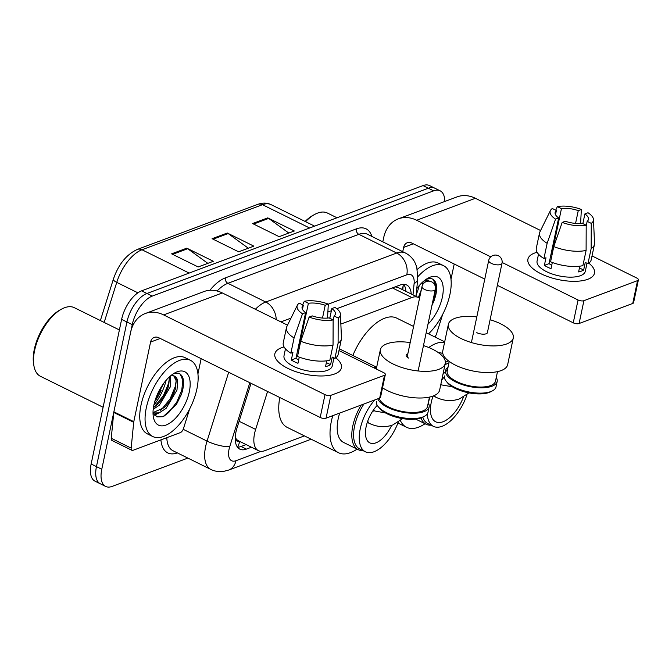 <?xml version="1.0" encoding="UTF-8"?>
<svg xmlns="http://www.w3.org/2000/svg" width="672" height="672" viewBox="0 0 672 672"><rect width="100%" height="100%" fill="white"/><g stroke="black" fill="none" stroke-linecap="round" stroke-linejoin="round"><path stroke-width="1.01" d="M267.565 391.482L255.637 429.433A25.511 12.524 116.3 0 0 254.57 433.482A25.511 12.524 116.3 0 0 258.46 450.677A25.511 12.524 116.3 0 0 264.944 450.643L304.408 435.884M235.242 437.321L235.948 438.514A8.501 4.175 116.3 0 0 239.627 441.412A25.511 19.69 69.5 0 1 237.594 447.199M258.46 450.677L238.535 440.832A25.511 12.524 -63.7 0 1 235.948 438.514M419.538 298.284A25.511 12.524 116.3 0 0 418.32 297.494L398.336 287.624L395.665 286.986M418.32 297.494A25.511 12.524 116.3 0 0 411.835 297.528L340.855 324.08M251.042 383.309L237.023 427.921A25.511 12.524 116.3 0 0 235.956 431.97A25.511 12.524 116.3 0 0 239.845 449.156A25.511 12.524 116.3 0 0 246.33 449.131L251.454 447.208M246.137 444.587L241.021 446.502A25.511 12.524 -63.7 0 1 237.51 447.199M419.244 285.575A34.012 16.699 -63.7 0 1 416.178 294.773A34.012 16.699 -63.7 0 0 419.244 285.575M166.186 380.226A34.012 16.699 -63.7 0 1 153.863 405.174A34.012 16.699 -63.7 0 0 166.186 380.226M187.858 458.077L112.14 486.402A25.511 12.524 -63.7 0 1 105.655 486.436A25.511 12.524 -63.7 0 1 101.774 469.249L132.25 324.618A25.511 12.524 -63.7 0 1 152.242 296.1L433.642 190.848A25.511 12.524 -63.7 0 1 440.135 190.814A25.511 12.524 -63.7 0 1 444.763 201.491M105.655 486.436L95.029 481.186A25.511 12.524 -63.7 0 1 91.148 463.999L121.624 319.368L126.932 321.997A25.511 12.524 -63.7 0 1 146.933 293.479L428.333 188.227A25.511 12.524 -63.7 0 1 434.818 188.194A25.511 12.524 -63.7 0 0 428.333 188.227L146.933 293.479A25.511 12.524 -63.7 0 0 126.932 321.997L96.457 466.62L126.932 321.997L132.25 324.618M100.346 483.806A25.511 12.524 -63.7 0 1 96.457 466.62A25.511 12.524 -63.7 0 0 100.346 483.806M411.23 293.992A25.511 12.524 116.3 0 0 406.644 284.978A25.511 12.524 116.3 0 0 400.159 285.004L336.79 308.708M331.388 310.733L327.869 312.043M403.67 284.315A25.511 12.524 -63.7 0 1 405.913 291.371M154.762 401.545A34.012 16.699 116.3 0 0 161.137 390.289M121.624 319.368A25.511 12.524 -63.7 0 1 141.616 290.85L423.016 185.598A25.511 12.524 -63.7 0 1 429.509 185.564L440.135 190.814M186.791 248.161L213.352 261.282L198.173 266.96L171.604 253.84L186.791 248.161A6.804 5.25 -110.5 0 1 187.69 248.707L172.628 254.344M267.767 217.871L294.328 230.992L279.149 236.678L252.588 223.549L267.767 217.871A6.804 5.25 -110.5 0 1 268.674 218.417L253.604 224.053M227.279 233.016L253.84 246.137L238.661 251.824L212.092 238.694L227.279 233.016A6.804 5.25 -110.5 0 1 228.178 233.562L213.116 239.198M248.321 248.203L228.178 233.562M288.809 233.058L268.674 218.417M207.833 263.348L187.69 248.707M334.698 373.951A34.012 13.726 -168.1 0 1 327.44 375.614A34.012 13.726 -168.1 0 1 284.508 366.568A34.012 13.726 -168.1 0 1 281.568 347.701A34.012 13.726 -168.1 0 1 284.063 346.92A34.012 13.726 -168.1 0 0 281.568 347.701A34.012 13.726 -168.1 0 0 274.856 353.816A34.012 13.726 -168.1 0 0 296.117 371.767A34.012 13.726 -168.1 0 0 334.698 373.951A34.012 13.726 -168.1 0 0 335.773 357.823A34.012 13.726 -168.1 0 1 341.418 367.836A34.012 13.726 -168.1 0 1 334.698 373.951M189.588 409.088L183.481 428.543A4.25 2.083 116.3 0 1 180.323 432.617L133.006 450.316A4.25 2.083 116.3 0 1 131.922 450.324L111.997 440.479A4.25 2.083 -63.7 0 1 111.25 438.262L113.77 412.465A4.25 2.083 -63.7 0 1 113.87 411.827L130.645 332.228A34.012 26.258 69.5 0 1 145.295 313.505A34.012 26.258 69.5 0 1 163.624 314.908L325.004 394.64A4.25 1.714 11.9 0 0 330.851 395.338L326.046 418.177A4.25 1.714 -168.1 0 1 320.191 417.48L158.81 337.747A8.501 6.56 -110.5 0 0 154.232 337.394A8.501 6.56 -110.5 0 0 150.57 342.073L133.795 421.663A4.25 2.083 116.3 0 0 133.694 422.31L131.174 448.106A4.25 2.083 116.3 0 0 131.922 450.324M145.295 313.505L204.002 291.539A34.012 26.258 69.5 0 1 222.331 292.95L287.524 325.156M384.502 375.27A4.25 1.714 11.9 0 0 385.342 374.506L380.528 397.345A4.25 1.714 -168.1 0 1 379.688 398.11L384.502 375.27L330.851 395.338M385.342 374.506A4.25 1.714 11.9 0 0 383.712 372.683L338.974 350.574M379.688 398.11L326.046 418.177M201.155 358.663L197.938 373.909M333.136 319.906L329.053 317.89A17.002 6.863 -168.1 0 1 312.245 315.89L309.128 317.058A22.109 8.921 -168.1 0 0 333.136 319.906L333.043 345.072L329.834 360.293A28.056 11.323 -168.1 0 1 297.511 356.462L300.72 341.242L309.128 317.058M305.6 312.614L302.492 313.774A22.109 8.921 -168.1 0 1 297.394 305.155A22.109 8.921 -168.1 0 1 299.25 303.164L303.332 305.18A17.002 6.863 -168.1 0 0 302.081 307.079A17.002 6.863 -168.1 0 0 305.6 312.614L295.974 358.285A17.002 6.863 11.9 0 0 298.679 359.898M303.332 305.18L302.459 309.322M329.801 318.259L331.842 308.566L334.958 307.398A22.109 8.921 -168.1 0 1 340.427 314.219L341.46 338.041A28.056 11.323 -168.1 0 1 341.368 339.209L338.159 354.43A28.056 11.323 -168.1 0 1 334.9 358.403L332.203 357.076L330.599 364.686A24.654 9.954 -168.1 0 1 328.356 365.778A24.654 9.954 -168.1 0 1 325.542 366.576L326.752 360.83M333.942 357.932L332.262 365.912A24.654 9.954 -168.1 0 1 327.398 370.339A24.654 9.954 -168.1 0 1 299.426 368.76A24.654 9.954 -168.1 0 1 284.012 355.74L285.457 348.852M302.492 313.774L294.084 337.957L290.875 353.178L292.925 352.414L291.32 360.024A24.654 9.954 -168.1 0 0 297.965 363.308L299.258 357.134M290.875 353.178A28.056 11.323 -168.1 0 1 283.248 342.863L286.457 327.634A28.056 11.323 -168.1 0 1 286.843 326.525L297.394 305.155M294.084 337.957A28.056 11.323 -168.1 0 1 286.457 327.634M341.368 339.209A28.056 11.323 -168.1 0 1 338.1 343.182L338.201 318.016L334.11 315.991L333.136 320.645M334.9 358.403L338.1 343.182M297.914 349.112A17.002 6.863 11.9 0 1 298.771 348.961L308.398 303.29L304.307 301.266L302.644 304.844M304.307 301.266A22.109 8.921 -168.1 0 1 328.314 304.114L325.206 305.281L322.51 318.058M327.533 318.066L328.314 304.114M340.427 314.219A22.109 8.921 -168.1 0 1 338.201 318.016M308.398 303.29A17.002 6.863 -168.1 0 1 325.206 305.281M331.842 308.566A17.002 6.863 -168.1 0 1 335.362 314.093A17.002 6.863 -168.1 0 1 334.11 315.991M333.043 345.072A28.056 11.323 -168.1 0 1 300.72 341.242M296.47 355.958A17.002 6.863 -168.1 0 1 297.662 355.757M330.599 364.686L326.374 362.603M295.974 358.285L291.32 360.024M298.771 348.961L298.024 348.592M103.102 407.257L40.429 376.286A38.262 18.782 -63.7 0 1 33.886 365.635L33.6 363.922A36.557 17.951 -63.7 0 1 34.28 349.465A36.557 17.951 -63.7 0 1 60.362 309.767L61.891 308.952A38.262 18.782 -63.7 0 1 74.323 307.684L119.398 329.952M33.886 365.635A38.262 18.782 -63.7 0 1 34.6 350.498A38.262 18.782 -63.7 0 1 61.891 308.952M196.904 388.954A42.512 20.866 -63.7 0 1 152.771 436.531A42.512 20.866 -63.7 0 1 146.294 407.887A42.512 20.866 -63.7 0 1 190.436 360.31A42.512 20.866 -63.7 0 1 196.904 388.954M152.771 436.531L147.454 433.91A42.512 20.866 -63.7 0 1 140.986 405.258A42.512 20.866 -63.7 0 1 185.119 357.68L190.436 360.31M153.014 412.709L157.004 416.884L163.052 416.707L176.358 404.569L181.432 394.355L182.473 390.986C184.825 380.596 183.313 374.64 177.929 373.12L173.284 373.825M172.469 374.38L177.694 380.57A21.26 10.433 -63.7 0 0 174.376 376.085A21.26 10.433 -63.7 0 0 170.873 375.606M153.888 405.048A29.761 14.608 -63.7 0 1 175.115 372.733A29.761 14.608 -63.7 0 1 189.311 391.793A29.761 14.608 -63.7 0 1 170.453 422.654A29.761 14.608 -63.7 0 1 153.334 416.816A29.761 14.608 -63.7 0 1 153.888 405.048M153.426 407.576L157.777 404.292L163.397 397.505L168.68 385.997L169.462 376.841M153.208 409.332L159.432 405.115L170.344 386.812L170.612 375.824M155.627 398.807L163.775 383.258M153.023 412.591L164.413 407.576L170.041 400.789L175.325 389.273L176.207 380.831L173.754 375.824M153.149 412.994L159.247 412.843L166.076 408.391L176.98 390.096L177.694 380.57M163.162 397.866L168.059 388.038M154.543 415.153L158.743 413.011M169.798 401.15L174.703 391.322M176.333 404.603L181.398 394.447M154.098 407.182L163.456 395.606L168.512 383.536L169.554 377.454M154.09 414.599L156.5 413.465M160.734 410.458L170.1 398.891L175.157 386.812L176.19 380.738M163.481 416.548L168.764 412.474L176.744 402.167L181.793 390.096L182.809 380.226L180.13 373.985M362.905 450.559A35.288 17.321 -63.7 0 1 358.201 449.66A35.288 17.321 -63.7 0 1 352.825 425.88A35.288 17.321 -63.7 0 1 361.225 405.014M339.688 413.07A35.288 17.321 116.3 0 0 338.218 418.656A35.288 17.321 116.3 0 0 343.585 442.436L358.201 449.66M398.244 422.184A34.012 16.699 -63.7 0 1 365.408 451.794L359.764 449.005A34.012 16.699 -63.7 0 1 354.581 426.09A34.012 16.699 -63.7 0 1 363.913 404.006M365.408 451.794A34.012 16.699 -63.7 0 1 360.226 428.879A34.012 16.699 -63.7 0 1 374.783 399.941M391.625 425.359A24.066 11.81 -63.7 0 1 369.81 442.873A24.066 11.81 -63.7 0 1 366.148 426.661A24.066 11.81 -63.7 0 1 377.252 405.317M357.092 449.114A46.763 22.957 -63.7 0 1 338.503 452.726A46.763 22.957 -63.7 0 1 331.38 421.218A46.763 22.957 -63.7 0 1 332.774 415.657M338.503 452.726L287.238 427.4A46.763 22.957 -63.7 0 1 279.787 397.513M373.607 367.693A46.763 22.957 -63.7 0 1 376.555 367.819M407.82 353.858A6.804 2.747 11.9 0 0 406.148 355.194A6.804 2.747 11.9 0 0 408.752 358.109M423.469 345.584A33.163 13.381 -168.1 0 1 432.541 349.213A33.163 13.381 -168.1 0 1 445.25 363.434A33.163 13.381 -168.1 0 1 426.006 371.364A33.163 13.381 -168.1 0 1 393.07 363.98A33.163 13.381 -168.1 0 1 380.36 349.759A33.163 13.381 -168.1 0 1 410.206 342.552M382.536 387.828A33.163 13.381 11.9 0 0 387.45 390.625A33.163 13.381 11.9 0 0 420.386 398.009A33.163 13.381 11.9 0 0 439.639 390.079L445.25 363.434M428.24 402.914A26.359 10.643 -168.1 0 1 429.131 406.946L428.005 412.272A26.359 10.643 -168.1 0 1 424.393 416.304L422.646 417.22A24.654 9.954 -168.1 0 1 387.223 413.851A24.654 9.954 -168.1 0 1 379.336 408.089L378.101 406.552A26.359 10.643 -168.1 0 1 376.429 401.402M424.393 416.304A26.359 10.643 -168.1 0 1 386.526 412.7A26.359 10.643 -168.1 0 1 378.101 406.552M379.243 398.278A24.654 9.954 11.9 0 0 388.66 406.997A24.654 9.954 11.9 0 0 413.154 412.49A24.654 9.954 11.9 0 0 427.468 406.594L429.475 397.076M429.131 406.946A26.359 10.643 -168.1 0 1 413.834 413.246A26.359 10.643 -168.1 0 1 387.652 407.375A26.359 10.643 -168.1 0 1 377.807 398.815M422.772 417.152A34.012 16.699 116.3 0 0 427.846 423.595L433.423 426.35A34.012 16.699 116.3 0 0 467.032 394.573M427.3 413.91A34.012 16.699 116.3 0 0 433.423 426.35M421.016 417.925A35.372 17.363 116.3 0 0 426.182 424.292A35.372 17.363 116.3 0 0 431.063 425.183M425.04 423.721A46.763 22.957 -63.7 0 1 406.526 427.283A46.763 22.957 -63.7 0 1 400.411 420.613M444.352 376.933A28.904 14.188 116.3 0 0 441.764 379.974M433.045 396.052A28.904 14.188 116.3 0 0 431.281 402.301A28.904 14.188 116.3 0 0 435.683 421.781A28.904 14.188 116.3 0 0 463.462 397.001M352.834 355.488A46.763 22.957 -63.7 0 1 396.69 318.108L413.599 326.458M428.728 347.5A46.763 22.957 -63.7 0 1 444.57 342.376M442.84 353.615A35.372 17.363 116.3 0 0 438.514 352.733M448.51 360.923A35.372 17.363 116.3 0 0 445.368 362.41M448.955 362.804A34.012 16.699 116.3 0 0 444.94 364.921M447.451 369.961A34.012 16.699 116.3 0 0 442.957 374.329M430.021 396.959A34.012 16.699 116.3 0 0 428.324 403.057M490.115 319.721A33.163 13.381 -168.1 0 1 500.564 323.77A33.163 13.381 -168.1 0 1 513.274 337.991A33.163 13.381 -168.1 0 1 494.029 345.92A33.163 13.381 -168.1 0 1 461.084 338.537A33.163 13.381 -168.1 0 1 448.375 324.316A33.163 13.381 -168.1 0 1 476.801 316.924M448.375 324.316L442.764 350.96A33.163 13.381 11.9 0 0 455.473 365.182A33.163 13.381 11.9 0 0 488.41 372.565A33.163 13.381 11.9 0 0 507.662 364.636L513.274 337.991M496.264 377.471A26.359 10.643 -168.1 0 1 497.154 381.503L496.028 386.828A26.359 10.643 -168.1 0 1 492.416 390.86L490.669 391.776A24.654 9.954 -168.1 0 1 455.238 388.408A24.654 9.954 -168.1 0 1 447.359 382.645L446.124 381.108A26.359 10.643 -168.1 0 1 444.444 375.959M492.416 390.86A26.359 10.643 -168.1 0 1 454.549 387.265A26.359 10.643 -168.1 0 1 446.124 381.108M449.24 361.469L447.233 370.978A24.654 9.954 11.9 0 0 456.683 381.553A24.654 9.954 11.9 0 0 481.177 387.047A24.654 9.954 11.9 0 0 495.491 381.15L497.49 371.633M497.154 381.503A26.359 10.643 -168.1 0 1 481.858 387.803A26.359 10.643 -168.1 0 1 455.675 381.931A26.359 10.643 -168.1 0 1 445.57 370.633A26.359 10.643 -168.1 0 1 448.014 367.298M476.776 332.665A6.804 2.747 11.9 0 0 483.538 334.186A6.804 2.747 11.9 0 0 487.486 332.556A6.804 2.747 11.9 0 0 487.494 332.153M587.756 279.3A34.012 13.726 -168.1 0 1 580.499 280.963A34.012 13.726 -168.1 0 1 537.566 271.908A34.012 13.726 -168.1 0 1 534.626 253.05A34.012 13.726 -168.1 0 1 537.121 252.269A34.012 13.726 -168.1 0 0 534.626 253.05A34.012 13.726 -168.1 0 0 527.915 259.157A34.012 13.726 -168.1 0 0 549.175 277.108A34.012 13.726 -168.1 0 0 587.756 279.3A34.012 13.726 -168.1 0 0 588.832 263.164A34.012 13.726 -168.1 0 1 594.476 273.185A34.012 13.726 -168.1 0 1 587.756 279.3M382.805 241.844L383.704 237.577A34.012 26.258 69.5 0 1 398.353 218.845A34.012 26.258 69.5 0 1 416.682 220.256L490.745 256.847M398.353 218.845L457.061 196.888A34.012 26.258 69.5 0 1 475.39 198.29L540.574 230.504M502.127 262.475L578.063 299.989A4.25 1.714 11.9 0 0 583.909 300.686L579.096 323.518A4.25 1.714 -168.1 0 1 573.25 322.829L497.364 285.331M637.56 280.619A4.25 1.714 11.9 0 0 638.4 279.854L633.587 302.686A4.25 1.714 -168.1 0 1 632.747 303.45L637.56 280.619L583.909 300.686M638.4 279.854A4.25 1.714 11.9 0 0 636.77 278.032L592.032 255.923M632.747 303.45L579.096 323.518M484.772 279.107L411.869 243.088A8.501 6.56 -110.5 0 0 407.291 242.735A8.501 6.56 -110.5 0 0 403.628 247.422L402.73 251.689M434.801 336.932A4.25 2.083 116.3 0 0 436.54 333.883L442.646 314.437M454.213 264.012L450.996 279.25M586.194 225.254L582.112 223.23A17.002 6.863 -168.1 0 1 565.303 221.239L562.187 222.407A22.109 8.921 -168.1 0 0 586.194 225.254L586.102 250.421L582.893 265.642A28.056 11.323 -168.1 0 1 550.57 261.811L553.778 246.582L562.187 222.407M558.659 217.955L555.551 219.122A22.109 8.921 -168.1 0 1 550.452 210.504A22.109 8.921 -168.1 0 1 552.308 208.505L556.391 210.529A17.002 6.863 -168.1 0 0 555.139 212.428A17.002 6.863 -168.1 0 0 558.659 217.955L549.032 263.634A17.002 6.863 11.9 0 0 551.737 265.238M556.391 210.529L555.517 214.67M582.859 223.6L584.9 213.906L588.017 212.747A22.109 8.921 -168.1 0 1 593.485 219.568L594.518 243.382A28.056 11.323 -168.1 0 1 594.426 244.558L591.217 259.778A28.056 11.323 -168.1 0 1 587.95 263.752L585.262 262.416L583.657 270.035A24.654 9.954 -168.1 0 1 581.414 271.118A24.654 9.954 -168.1 0 1 578.6 271.925L579.81 266.179M587 263.281L585.32 271.253A24.654 9.954 -168.1 0 1 580.457 275.688A24.654 9.954 -168.1 0 1 552.485 274.1A24.654 9.954 -168.1 0 1 537.071 261.089L538.516 254.201M555.551 219.122L547.142 243.306L543.934 258.527L545.983 257.762L544.379 265.373A24.654 9.954 -168.1 0 0 551.023 268.657L552.317 262.483M543.934 258.527A28.056 11.323 -168.1 0 1 536.306 248.203L539.515 232.982A28.056 11.323 -168.1 0 1 539.902 231.874L550.452 210.504M547.142 243.306A28.056 11.323 -168.1 0 1 539.515 232.982M594.426 244.558A28.056 11.323 -168.1 0 1 591.158 248.522L591.259 223.356L587.168 221.34L586.194 225.985M587.95 263.752L591.158 248.522M550.964 254.453A17.002 6.863 11.9 0 1 551.83 254.302L561.448 208.631L557.365 206.615L555.702 210.185M557.365 206.615A22.109 8.921 -168.1 0 1 581.372 209.462L578.264 210.63L575.568 223.406M580.583 223.415L581.372 209.462M593.485 219.568A22.109 8.921 -168.1 0 1 591.259 223.356M561.448 208.631A17.002 6.863 -168.1 0 1 578.264 210.63M584.9 213.906A17.002 6.863 -168.1 0 1 588.42 219.442A17.002 6.863 -168.1 0 1 587.168 221.34M586.102 250.421A28.056 11.323 -168.1 0 1 553.778 246.582M549.528 261.307A17.002 6.863 -168.1 0 1 550.721 261.106M583.657 270.035L579.432 267.943M549.032 263.634L544.379 265.373M551.83 254.302L551.082 253.932M417.883 276.688A42.512 20.866 -63.7 0 1 443.486 265.65A42.512 20.866 -63.7 0 1 449.963 294.302A42.512 20.866 -63.7 0 1 428.534 333.841M431.869 305.71L435.532 296.327C437.884 285.936 436.372 279.98 430.987 278.46L426.342 279.166M425.519 279.728L429.853 281.257M423.931 280.955A21.26 10.433 -63.7 0 1 427.182 281.316M416.774 288.683A29.761 14.608 -63.7 0 1 428.173 278.082A29.761 14.608 -63.7 0 1 442.369 297.142A29.761 14.608 -63.7 0 1 427.972 324.232M422.722 284.642L422.52 282.181M424.15 282.862L423.671 281.165M419.202 298.032L419.908 296.512M417.354 269.354A42.512 20.866 -63.7 0 1 438.178 263.029L443.486 265.65M305.542 221.668A38.262 18.782 -63.7 0 1 314.95 214.301A38.262 18.782 -63.7 0 1 327.382 213.024L336.991 217.778M305.113 221.458A36.557 17.951 -63.7 0 1 313.421 215.116L314.95 214.301M419.152 297.99L419.966 296.234M431.886 305.634L434.456 299.788M418.354 297.511L421.319 289.808M422.26 285.65L422.612 282.803M432.718 301.686L434.851 295.445L435.868 285.575L433.188 279.334M239.114 421.268L255.637 429.433M402.78 289.817L403.217 285.34A25.511 13.558 -174.4 0 1 401.663 289.262M392.381 287.918L411.835 297.528M241.021 446.502L246.33 449.131M249.824 382.712L229.757 446.578A17.002 8.35 116.3 0 0 229.043 449.282A17.002 8.35 116.3 0 0 235.956 460.723L261.064 451.332M235.956 460.723A17.002 13.129 -110.5 0 1 228.631 470.081L223.616 471.383C219.139 472.03 214.872 471.374 210.823 469.426A34.012 16.699 -63.7 0 1 205.64 446.502A34.012 16.699 -63.7 0 1 207.06 441.101L183.196 429.307M177.358 452.894A38.262 18.782 -63.7 0 1 160.927 439.874M166.807 437.674A34.012 16.699 116.3 0 0 172.964 450.719L210.823 469.426M209.899 290.287A38.262 18.782 -63.7 0 1 225.38 277.864L356.336 228.883A38.262 18.782 -63.7 0 1 371.902 236.452M152.242 296.1L141.616 290.85M101.774 469.249L91.148 463.999M433.642 190.848L423.016 185.598M255.368 309.271A34.012 16.699 -63.7 0 1 265.751 302.014L227.9 283.307A34.012 16.699 116.3 0 0 217.098 290.993M229.757 446.578A17.002 4.477 -162.6 0 1 207.06 441.101L228.69 372.271M276.209 319.561A17.002 13.129 -110.5 0 0 265.751 302.014L396.707 253.033L358.856 234.326L227.9 283.307A4.25 3.284 69.5 0 1 225.38 277.864M413.003 294.874L414.103 283.668A17.002 8.35 116.3 0 0 406.787 274.814A17.002 13.129 -110.5 0 0 396.707 253.033A34.012 16.699 -63.7 0 1 405.359 252.983L367.508 234.284A34.012 16.699 116.3 0 0 358.856 234.326A4.25 3.284 69.5 0 1 356.336 228.883M406.787 274.814L328.314 304.164M290.993 318.125L280.921 321.896M416.018 296.36L417.74 278.762A17.002 9.038 -174.4 0 1 414.103 283.668M405.602 288.943L405.392 291.11M189.168 273.067L141.985 249.757A8.501 6.56 -110.5 0 0 137.399 249.404L257.872 204.338A8.501 6.56 69.5 0 1 262.458 204.691L141.985 249.757A34.012 16.699 116.3 0 0 116.743 282.374A8.501 2.243 -162.6 0 1 113.341 279.283C118.415 264.432 126.437 254.47 137.399 249.404M257.872 204.338C262.601 202.6 267.011 202.709 271.102 204.649A34.012 16.699 116.3 0 0 262.458 204.691L309.641 228.01M137.911 292.832L116.743 282.374L104.16 322.426M222.331 292.95L163.624 314.908M160.247 338.453L150.57 342.073M113.87 411.827L133.795 421.663M320.191 417.48L325.004 394.64M133.694 422.31L113.77 412.465M111.25 438.262L131.174 448.106M367.861 420.764A6.804 3.343 116.3 0 0 369.088 423.268C377.177 427.157 385.081 427.711 392.818 424.948L402.637 418.614M373.321 410.189L375.119 411.071A6.804 3.343 116.3 0 0 373.388 411.079A6.804 3.343 116.3 0 0 372.38 411.617M424.612 289.464A6.804 2.747 -168.1 0 1 422.008 286.549A6.804 6.804 0 0 1 433.096 282.794A6.804 6.804 0 0 1 435.322 289.355A6.804 2.747 -168.1 0 1 433.978 290.573A6.804 2.747 -168.1 0 1 424.612 289.464M434.641 395.38A6.804 3.343 116.3 0 0 435.784 397.169C443.864 401.058 451.777 401.612 459.514 398.849L468.972 392.876M491.308 263.365A6.804 2.747 -168.1 0 1 488.704 260.45A6.804 6.804 0 0 1 499.792 256.696A6.804 6.804 0 0 1 502.009 263.256A6.804 2.747 -168.1 0 1 500.674 264.474A6.804 2.747 -168.1 0 1 491.308 263.365M440.815 384.485L441.806 384.972A6.804 3.343 116.3 0 0 440.748 384.812M475.39 198.29L416.682 220.256M413.305 243.802L403.628 247.422M573.25 322.829L578.063 299.989M403.217 285.34L403.301 284.323M417.74 278.762L416.774 266.969L414.683 261.946C412.474 257.998 409.366 255.016 405.359 252.983M228.631 470.081L311.161 439.219M100.372 320.552L113.341 279.283M271.102 204.649L314.614 226.145M376.664 367.265L339.343 348.818M407.14 357.092L422.008 286.549M367.298 422.386L369.088 423.268M418.118 370.978L435.322 289.355M375.119 411.071L385.417 412.902M380.36 349.759L376.295 369.02M415.682 419.101L426.182 424.292M406.526 427.283L397.925 423.041M444.688 341.821L426.191 332.682M471.4 342.552L488.704 260.45M433.314 395.951L435.784 397.169M487.326 332.934L502.009 263.256M441.806 384.972L452.281 386.77"/></g></svg>
